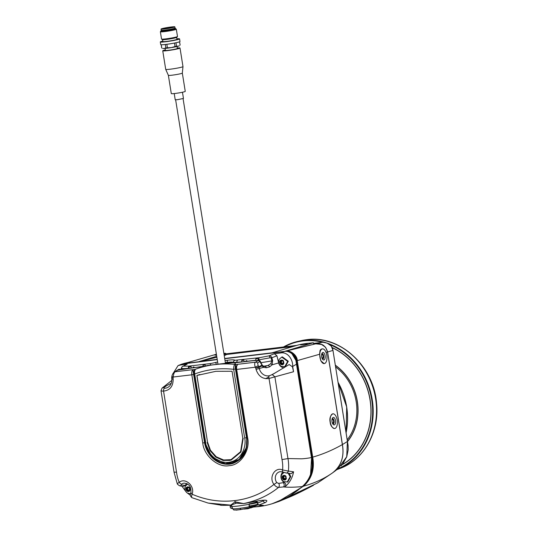 <?xml version="1.0" encoding="UTF-8"?>
<svg xmlns="http://www.w3.org/2000/svg" width="537" height="537" viewBox="0 0 537 537"><rect width="100%" height="100%" fill="white"/><g stroke="black" fill="none" stroke-linecap="round" stroke-linejoin="round"><path stroke-width="0.81" d="M332.322 473.03L335.296 470.848L332.322 473.03C341.109 466.351 344.479 456.859 342.418 444.562L327.59 351.983C325.737 345.721 321.804 342.995 315.769 343.808L285.624 351.205C289.98 349.634 297.411 355.279 297.243 360.602L319.582 354.266L320.018 350.601A7.404 3.537 83.2 0 1 321.905 348.963L322.495 348.889A7.404 3.537 -96.8 0 1 326.845 355.514A7.404 3.537 -96.8 0 1 324.536 363.529A7.404 3.537 -96.8 0 1 324.247 363.589A7.404 3.537 -96.8 0 1 319.857 356.662A7.404 3.537 -96.8 0 1 322.495 348.889M293.027 346.526L225.923 354.548M315.769 343.808L321.139 342.492L313.487 343.405L321.166 342.485A1.074 0.517 -96.8 0 1 321.193 342.485M327.59 351.983L332.853 350.446C333.162 345.345 325.388 341.163 321.139 342.492A1.074 0.517 -96.8 0 1 321.166 342.485L321.576 342.438M342.418 444.562L347.432 441.468L332.967 350.392L331.275 346.056L327.174 343.13L323.543 342.358M338.035 468.68L335.457 470.727M338.129 468.606L346.721 456.719L347.419 441.401M352.104 431.902A48.807 42.732 73.3 0 1 347.278 439.743M335.618 366.946A48.961 42.866 73.3 0 1 347.285 439.79M337.914 468.781A66.783 58.466 -106.7 0 0 372.51 406.791A66.783 58.466 -106.7 0 0 329.893 344.694M322.811 342.351A66.783 58.466 -106.7 0 0 302.928 340.948A66.783 58.466 -106.7 0 0 284.375 346.882M332.208 347.553A64.99 56.895 73.3 0 1 370.819 405.348A64.99 56.895 73.3 0 1 342.116 464.747M347.54 441.374A50.189 43.94 -106.7 0 0 335.363 365.361M325.415 342.586A67.172 58.808 -106.7 0 0 303.056 340.505A67.172 58.808 -106.7 0 0 297.914 341.384A67.172 58.808 -106.7 0 0 283.476 346.989M297.914 341.384L301.586 340.565A66.903 58.567 -106.7 0 1 306.701 339.693A66.903 58.567 -106.7 0 1 374.141 391.567A66.903 58.567 -106.7 0 1 340.022 468.445L336.8 469.674A67.172 58.808 -106.7 0 0 372.993 406.073A67.172 58.808 -106.7 0 0 327.51 343.271M347.56 441.501A50.176 43.927 -106.7 0 0 352.44 434.084M332.208 347.56A64.849 56.774 73.3 0 1 333.719 348.285M362.576 444.287A64.849 56.774 73.3 0 1 342.297 464.532M335.336 365.187A50.324 44.054 73.3 0 1 347.567 441.548M332.289 347.728A64.856 56.781 73.3 0 1 370.691 405.227A64.856 56.781 73.3 0 1 342.358 464.451M224.714 358.575L285.127 351.352C291.282 350.903 295.155 354.037 296.746 360.757L297.243 360.602L312.702 457.128C314.81 469.11 311.749 478.796 303.526 486.186L277.944 501.786L279.683 501.128L317.656 482.891L332.269 473.07C341.096 466.277 344.459 456.786 342.358 444.596L327.53 351.997L325.576 347.251L321.522 344.439L315.709 343.828M292.987 346.54L225.929 354.554M324.147 363.596L320.811 360.817L319.582 354.266M312.702 457.128C322.663 454.315 332.551 450.14 342.358 444.596M334.544 428.526L334.444 428.539C331.906 427.58 330.483 425.472 330.161 422.223C329.382 418.565 330.221 415.772 332.678 413.846L332.786 413.839M303.526 486.186C314.286 483.24 323.865 478.87 332.269 473.07M277.944 501.786L272.165 503.693M285.738 498.558L287.402 497.933M182.741 363.811L187.675 362.683M185.748 363.146L216.384 354.232M223.996 354.098L224.896 353.829A7.404 0.544 -9.1 0 0 225.748 353.433L225.99 354.944L224.218 355.474M216.867 357.259L199.301 361.522L217.21 359.381M224.701 358.488L272.071 352.829L297.666 345.13A7.404 0.544 170.9 0 1 307.547 343.331L313.38 342.747L284.986 351.285L313.635 344.324L313.38 342.747M285.127 351.352L285.624 351.205L284.986 351.285M296.746 360.757L312.205 457.282C314.306 469.257 311.252 478.944 303.029 486.341L288.591 496.779L272.534 503.585M337.196 420.142A7.404 3.537 -96.8 0 1 334.652 428.519A7.404 3.537 -96.8 0 1 330.262 421.585A7.404 3.537 -96.8 0 1 332.893 413.819A7.404 3.537 -96.8 0 1 337.196 420.142M183.11 363.69L217.223 359.475M199.301 361.522L216.713 356.286M225.748 353.433A7.404 0.544 -9.1 0 0 223.875 353.366M216.532 355.125L214.921 355.165L216.458 354.695M307.231 343.989L300.599 344.922L307.231 343.989M323.965 359.951A3.766 1.799 -96.8 0 1 322.777 359.495A3.766 1.799 -96.8 0 1 322.025 353.218A3.766 1.799 -96.8 0 1 324.919 354.829A3.766 1.799 -96.8 0 1 323.965 359.951M291.806 353.514L296.156 360.824L311.621 457.349L310.547 474.654M335.518 420.646A3.766 1.799 -96.8 0 1 335.075 424.27A3.766 1.799 -96.8 0 1 333.175 424.425A3.766 1.799 -96.8 0 1 332.423 418.148A3.766 1.799 -96.8 0 1 335.518 420.646M322.375 358.958A2.692 1.289 83.2 0 0 322.75 359.025A2.692 1.289 83.2 0 0 322.858 359.005A2.692 1.289 83.2 0 0 323.677 355.977A2.692 1.289 83.2 0 0 322.113 353.682A2.692 1.289 83.2 0 0 321.764 353.836M332.772 423.888A2.692 1.289 83.2 0 0 333.148 423.955A2.692 1.289 83.2 0 0 334.074 420.907A2.692 1.289 83.2 0 0 332.51 418.612A2.692 1.289 83.2 0 0 332.161 418.766M322.529 359.011L323.227 356.031L321.898 353.742M224.735 358.709L284.382 351.581C288.738 350.01 296.169 355.655 295.994 360.978L311.46 457.504C313.561 469.486 310.507 479.172 302.284 486.562C289.268 498.027 274.615 504.713 258.317 506.619L253.907 507.022M172.578 374.296L178.062 365.596L181.909 364.066L217.243 359.602M332.933 423.941L333.625 420.961L332.296 418.672M302.284 486.562C294.732 487.307 288.497 487.428 283.576 486.925L278.535 487.401C268.822 495.315 257.163 500.712 243.563 503.585L256.048 501.283C265.808 499.457 268.943 499.873 265.453 502.511L258.995 504.968L262.949 505.31C263.868 505.364 263.412 505.579 261.579 505.948L254.189 506.921M311.46 457.504C310.171 457.913 303.774 458.82 301.109 458.806L287.966 458.558C288.718 462.652 288.852 466.828 288.356 471.077L293.578 471.801C292.403 478.044 289.537 483.018 284.986 486.73L283.576 486.925C284.536 485.461 284.415 484.038 283.221 482.669L278.656 483.407A2.557 1.9 86.9 0 1 278.535 487.401C276.931 487.26 275.414 486.267 273.977 484.414C268.453 477.521 275.004 466.519 282.596 469.949L288.356 471.077A2.557 2.067 95.3 0 1 286.134 472.996L291.242 473.634L293.578 471.801M296.505 364.167L292.692 366.442L293.538 371.738L292.47 366.811L289.188 364.556L272.272 374.611L274.877 376.846L269.024 378.491L282.012 459.605C282.717 463.216 282.912 466.666 282.596 469.949A2.557 1.02 111 0 0 282.865 471.976L286.134 472.996M284.382 351.581L280.448 353.017C287.308 351.433 292.98 359.072 292.692 366.442M225.037 360.582L227.816 360.199C231.91 359.716 234.313 359.743 235.018 360.267L259.418 357.696L268.896 355.89L274.353 353.749L280.448 353.017M184.5 363.515L181.05 364.898L187.145 364.167L183.177 366.133L188.99 366.106L210.934 363.489L217.633 362.019M178.062 365.596L181.05 364.898M190.38 495.315L187.702 493.275M185.607 491.227L182.003 486.274M181.472 484.998A2.557 2.356 101.8 0 1 179.345 485.683L182.996 486.515L185.325 485.367L181.472 484.998L181.627 484.132A6.968 6.102 73.3 0 1 184.171 483.146C189.319 483.709 191.541 487.005 190.83 493.04C189.897 494.819 190.279 496.369 191.971 497.692L208.094 503.062L230.749 505.116L222.083 505.337A2.289 1.833 92.5 0 0 222.237 505.351L230.105 505.257A2.289 1.45 -93.3 0 1 229.91 505.25M208.094 503.062L222.083 505.337M260.391 505.263A2.289 1.994 91.8 0 1 259.962 505.304L262.566 505.351A2.289 2 -89.7 0 0 262.949 505.31M258.995 504.968A2.289 2.262 140.5 0 1 257.646 504.78M265.453 502.511A2.289 1.853 -117 0 1 263.164 500.907L257.324 503.223M257.867 504.223A2.289 1.537 74.4 0 0 259.123 504.901M263.982 500.236L263.164 500.907L263.016 500.262M278.656 483.407L276.777 482.602L273.977 484.414C262.405 493.463 249.356 498.853 234.83 500.598A4.712 2.249 83.2 0 0 235.112 501.82L243.563 503.585L236.307 503.176A2.289 1.094 83.2 0 1 235.112 501.82L230.749 505.116A2.289 1.913 81 0 0 231.145 505.102L236.307 503.176M283.039 472.05A6.055 5.303 -106.7 0 0 280.992 477.44A6.055 5.303 -106.7 0 0 284.315 482.448C285.966 483.716 286.187 485.146 284.986 486.73M289.114 473.325L290.772 476.527L287.778 481.957L283.758 481.662C281.26 479.843 280.556 477.5 281.643 474.627L284.013 472.419M281.737 357.065L282.361 356.877L288.295 361.24L285.308 366.67L281.281 366.375C278.784 364.563 278.079 362.22 279.173 359.347L281.737 357.065L287.671 361.428L284.684 366.858M274.353 353.749L276.938 355.769L278.656 362.925A6.055 5.303 -106.7 0 0 284.1 367.771M259.418 357.696A2.02 0.967 83.2 0 0 258.868 359.857L270.004 357.803A2.02 0.712 -104.1 0 0 268.896 355.89C270.339 355.796 271.319 356.42 271.85 357.763L276.938 355.769M244.067 361.716L243.905 360.267A0.671 0.671 148.5 0 0 243.147 359.75L242.482 359.83A0.671 0.349 -101.6 0 0 242.456 359.83L242.456 359.83A0.671 0.349 -101.6 0 0 242.422 359.844M258.948 360.441L258.868 359.857L258.136 359.944L257.995 358.588A0.671 0.671 148.5 0 0 257.23 358.065L256.572 358.145A0.671 0.349 -101.6 0 0 256.538 358.145L256.538 358.145A0.671 0.349 -101.6 0 0 256.511 358.159M235.018 360.267A2.02 1.987 133.4 0 0 233.42 362.475L241.851 361.891M225.359 362.616L227.245 362.361C230.742 361.945 232.796 361.985 233.42 362.475L233.454 362.75M216.471 364.375A2.02 0.893 -105.4 0 0 215.216 362.636M191.246 368.026L191.091 366.583A0.671 0.671 148.5 0 0 190.326 366.059L189.668 366.14A0.671 0.349 -101.6 0 0 189.635 366.147L189.635 366.147A0.671 0.349 -101.6 0 0 189.608 366.153M205.315 366.261L205.174 364.898A0.671 0.671 148.5 0 0 204.409 364.381L203.751 364.455A0.671 0.349 -101.6 0 0 203.724 364.462L203.724 364.462A0.671 0.349 -101.6 0 0 203.691 364.469M187.145 364.167L183.177 366.133A2.02 1.96 113 0 0 181.613 368.369C182.587 368.718 184.869 368.684 188.44 368.275A2.02 0.967 83.2 0 1 188.99 366.106M176.592 370.604L179.069 369.221L181.506 369.268L181.452 368.704A2.02 0.362 173.7 0 1 181.466 368.657M217.27 364.281L217.968 364.099M171.833 380.384L162.033 388.117L171.29 383.21M174.35 472.13L176.539 472.211L163.55 391.097C161.436 391.131 160.677 390.902 161.261 390.426M177.707 484.3C176.975 484.119 177.485 483.454 179.23 482.3C185.46 477.218 195.226 486.274 192.071 494.208C191.427 496.275 191.44 497.443 192.112 497.732M179.345 485.683L177.378 484.152L174.069 472.305L161.006 390.735L162.04 388.117L163 387.674M186.795 483.555A6.055 5.303 -106.7 0 0 185.325 485.367M230.225 505.243A2.289 1.45 -93.3 0 1 230.105 505.257L230.474 505.216A2.289 2.02 -100.1 0 1 230.011 505.236M231.259 505.753L231.306 505.075M261.284 363.549L262.291 365.274A2.02 1.101 141.8 0 1 262.325 365.314A2.02 1.101 141.8 0 1 262.378 366.207L261.761 365.301L258.76 366.717L258.995 367.301L255.74 368.113L255.263 367.221L258.19 365.65L257.599 363.019A2.557 2.155 -122.4 0 0 255.538 362.18C254.525 362.757 254.431 364.442 255.263 367.221L236.676 369.443L247.597 437.655C250.578 450.113 240.549 465.398 229.232 465.639C218.27 468.063 203.812 455.705 202.764 443.012L191.837 374.799L173.243 377.021C173.498 374.114 174.156 372.369 175.203 371.779A2.557 2.215 -124.4 0 0 174.337 372.107L174.337 372.107C173.236 372.819 172.431 374.161 171.927 376.115L171.927 376.115A2.557 0.665 12.5 0 0 173.243 377.021L173.068 377.994L171.706 377.847L171.806 379.095C171.927 383.082 170.565 385.875 167.719 387.466A9.203 8.062 73.3 0 1 164.463 388.244L163.798 387.667L166.725 385.606M284.315 482.448L283.221 482.669M288.147 473.204L290.148 476.715L287.161 482.145M272.272 374.611L269.467 375.699A2.557 1.235 76.2 0 0 269.024 378.491C262.674 379.29 258.351 376.242 256.035 369.342L255.74 368.113L258.76 366.717A15.11 13.23 -106.7 0 0 258.19 365.65M293.538 371.738L274.877 376.846L272.346 374.604M274.588 373.262L271.695 374.772M262.942 365.966A2.02 1.416 126.5 0 1 263.07 366.046A2.02 1.416 126.5 0 1 263.506 367.315L266.426 367.771L269.628 366.858L272.131 364.811A2.02 1.383 -153.3 0 0 270.708 363.771L267.775 365.549L263.372 366.241M270.004 357.803L271.85 357.763L272.642 360.555L272.131 364.811L278.656 362.925M272.642 360.555L271.923 360.83L271.084 358.038M181.613 368.369L181.472 368.751A2.02 0.362 173.7 0 1 181.452 368.704C181.023 368.543 181.392 367.744 182.553 366.315M181.472 368.751L181.526 369.261M178.452 369.409L180.741 369.409M163.073 387.667L163.798 387.667M171.706 377.847L171.719 377.276A2.557 0.577 -171.8 0 0 173.068 377.994L173.169 379.243C173.115 386.432 169.907 390.379 163.55 391.097A2.557 1.195 -89.9 0 1 164.463 388.244M181.627 484.132A2.557 1.181 -125.6 0 1 179.23 482.3C177.901 479.266 177.009 475.903 176.539 472.211M190.615 493.725L187.507 493.161C185.01 491.348 184.305 489.006 185.399 486.133L187.621 483.978M234.83 500.598C220.324 502.33 206.074 500.195 192.071 494.208L191.031 492.845M285.859 478.44C287.02 476.883 286.087 480.058 285.1 479.924C283.637 480.212 282.684 479.541 282.227 477.91C281.274 474.413 287.49 474.681 285.758 478.004L284.697 480.018L285.818 478.487M269.628 366.858A2.02 1.671 -105.3 0 0 267.775 365.549L264.56 366.435A2.02 1.671 74.7 0 1 266.426 367.771M257.599 363.019L259.888 361.508L260.385 362.556A2.557 1.403 159.9 0 1 261.244 363.193L262.325 365.314L264.157 366.496M283.382 363.153C284.543 361.596 283.61 364.771 282.623 364.643C281.166 364.925 280.207 364.254 279.75 362.623C278.797 359.125 285.019 359.394 283.281 362.717L282.22 364.737L283.348 363.2M261.016 362.623A13.66 1 -9.1 0 0 271.923 360.83L270.708 363.771M258.136 359.944L258.21 360.34M228.024 363.005L232.447 362.743A2.02 0.926 -88.1 0 1 232.608 362.717L208.477 365.348A2.02 2.007 95 0 0 207.893 365.408L228.024 363.005A2.02 0.906 -98.3 0 0 227.883 363.005L227.883 363.005A2.02 0.906 -98.3 0 0 227.755 363.046M189.608 489.945C190.769 488.388 189.836 491.563 188.849 491.429C187.393 491.717 186.433 491.04 185.977 489.408C185.03 485.911 191.246 486.186 189.507 489.502L188.447 491.523L189.574 489.992M193.891 373.007L195.394 369.302M198.442 368.201L203.174 366.643A2.02 0.967 -96.8 0 1 203.369 366.576L203.369 366.576A2.02 0.967 -96.8 0 1 203.409 366.576M208.477 365.348L205.503 365.959A2.02 0.987 74.4 0 0 205.483 365.966L177.646 370.161L175.203 371.779L192.958 369.657L193.635 374.47L191.837 374.799C191.528 372.282 191.897 370.564 192.958 369.657L193.32 372.665M202.764 443.012L204.557 442.683L193.635 374.47L193.991 374.41L204.919 442.616L211.92 456.913L225.607 463.867L238.676 460.236L246.758 447.019M235.078 362.831A2.02 0.967 83.2 0 0 234.877 362.811A2.02 0.967 83.2 0 0 234.689 362.878L235.656 364.261L234.595 362.837L254.142 360.555L258.263 360.528L255.538 362.18L237.79 364.301L236.032 366.596L235.918 367.57M235.656 364.261L235.475 364.489A1.343 1.175 -108.4 0 0 235.172 364.415L235.602 364.495M262.291 365.274L262.076 365.234A2.02 1.389 128.2 0 1 262.11 365.905L258.995 367.301L259.29 368.53L263.506 367.315L262.378 366.207M205.483 365.966L207.893 365.408M232.447 362.743L234.595 362.837A2.02 0.92 -86.8 0 1 234.763 362.817L232.608 362.717A2.02 0.926 -88.1 0 1 232.763 362.757M205.503 365.959L203.469 366.556A2.02 0.987 73 0 0 203.456 366.563L199.63 367.805M177.666 370.154A2.02 0.376 75.2 0 1 177.734 370.1L177.512 370.161A2.02 0.658 -106.5 0 1 177.646 370.161L176.707 370.537L177.512 370.161A2.02 0.658 -106.5 0 0 177.418 370.215M183.721 368.973A2.02 0.967 -96.8 0 1 183.909 368.906L177.734 370.1A2.02 0.376 75.2 0 1 177.807 370.121M193.991 374.41L193.897 372.544M235.864 368.402L235.884 367.543M195.743 369.127A114.435 100.184 73.3 0 1 197.791 368.416L195.743 369.127C194.689 369.375 194.34 370.986 194.689 373.967C207.208 369.375 220.197 367.825 233.662 369.308L235.454 368.979L235.246 367.637L235.783 367.53L237.79 364.301L235.528 364.569L235.575 367.556L246.819 437.608L246.369 448.194L239.529 459.383L225.372 463.706L212.256 457.088M260.559 361.777L258.263 360.528A2.02 1.94 117.6 0 1 260.432 361.482M262.076 365.234L260.385 362.556M254.142 360.555A2.02 0.967 -96.8 0 1 254.337 360.488L234.763 362.817A2.02 0.92 -86.8 0 1 234.823 362.824M258.21 360.508A2.02 1.853 -76.7 0 1 259.109 360.481L259.109 360.481A2.02 1.853 -76.7 0 1 259.331 360.549M194.481 370.215L194.36 370.443C194.005 370.55 193.884 371.732 193.985 373.987L194.689 373.967L205.698 442.663C206.101 449.583 214.223 463.599 228.702 462.33C243.033 460.155 246.449 444.764 244.664 438.004L233.662 369.308C233.655 366.288 234.159 364.657 235.172 364.415A114.435 100.184 73.3 0 0 197.791 368.416L199.918 367.711M255.968 505.095L254.692 506.7L240.791 509.539C230.105 510.553 235.058 509.694 232.709 508.821L231.642 505.988L231.219 506.384L231.487 506.049M231.669 506.364A12.512 0.913 -9.1 0 0 249.383 504.243L249.027 506.008L249.631 506.72L250.356 506.72C259.056 505.095 257.371 505.189 257.874 504.015L257.753 502.31L256.599 502.189C256.733 502.572 254.598 503.216 250.188 504.115L249.222 503.887L249.383 504.243M235.246 367.637L235.401 364.556M243.201 438.179L240.972 451.953L231.125 460.115L223.352 460.478L215.914 457.168L210.168 450.778L207.168 442.488L209.873 450.261L215.512 456.859L222.855 460.37L230.024 460.404M194.36 370.443L193.964 372.564M256.055 501.833L256.599 502.189L256.055 501.833M196.857 375.477L215.867 371.315L232.065 371.268L242.791 438.226L240.616 451.684L230.997 459.659L223.399 460.014L216.129 456.779L210.517 450.536L207.577 442.434L196.857 375.477L199.824 374.511M231.494 505.686L230.071 506.27L231.219 506.384M250.188 504.115C256.834 502.934 258.975 502.29 256.599 502.189M232.709 508.821L232.716 508.74A11.827 0.866 -9.1 0 0 249.631 506.72M207.577 442.434L196.945 375.45M207.665 442.407L210.457 450.261L216.277 456.792L223.734 460.041L230.897 459.692M255.961 505.048C258.022 505.136 256.196 505.679 250.49 506.693M247.101 508.566L250.128 507.968M235.938 510.049L240.522 509.606L236.099 510.143M235.931 510.029L236.642 509.962M251.296 507.727L250.296 507.942L251.363 507.814M250.108 507.982L248.034 508.714M243.973 509.089L247.919 508.734M285.194 479.085L283.657 477.594L284.375 475.923M284.348 475.91L283.502 476.634L283.811 478.548L285.093 479.165M283.811 478.548L282.999 478.789L284.623 479.575L285.214 479.064M285.711 478.635L285.63 476.527L284.013 475.748L282.697 476.876L282.999 478.789M283.502 476.634L282.697 476.876M281.871 360.622L281.032 361.347L281.334 363.26L280.529 363.509L282.147 364.287L282.737 363.777L281.187 362.307L281.898 360.636M281.334 363.26L282.616 363.878M281.032 361.347L280.22 361.596L280.529 363.509M283.234 363.354L283.153 361.24L281.536 360.461L280.22 361.596M188.943 490.583L187.413 489.093L188.125 487.421M188.098 487.415L187.259 488.14L187.567 490.053L188.849 490.67M187.567 490.053L186.755 490.294L188.373 491.073L188.964 490.563M189.46 490.14L189.38 488.032L187.762 487.247L186.446 488.381L186.755 490.294M187.259 488.14L186.446 488.381M290.846 495.933L298.545 491.899M286.026 498.423L287.141 497.645M172.813 27.374A5.585 0.409 170.9 0 1 166.638 28.568A5.585 0.409 170.9 0 1 162.429 28.837A5.585 0.409 170.9 0 1 167.873 27.555A5.585 0.409 170.9 0 1 173.451 27.072A5.585 0.409 170.9 0 1 172.813 27.374M161.838 28.689A6.994 0.51 170.9 0 1 169.571 27.192A6.994 0.51 170.9 0 1 174.847 26.85A6.994 0.51 170.9 0 1 168.021 28.461A6.994 0.51 170.9 0 1 161.033 29.065A6.994 0.51 170.9 0 1 161.838 28.689M174.847 26.85L175.042 28.045A6.994 0.51 170.9 0 1 168.215 29.656A6.994 0.51 170.9 0 1 161.221 30.253L161.033 29.065M175.022 27.944A7.129 0.524 170.9 0 1 175.176 28.018A7.129 0.524 170.9 0 1 168.215 29.663A7.129 0.524 170.9 0 1 161.087 30.28A7.129 0.524 170.9 0 1 161.207 30.159M175.176 28.018L175.277 28.683A7.129 0.524 170.9 0 1 168.323 30.327A7.129 0.524 170.9 0 1 161.194 30.938L161.087 30.28M175.257 28.542A7.404 0.544 170.9 0 1 175.518 28.602A7.404 0.544 170.9 0 1 168.323 30.347A7.404 0.544 170.9 0 1 160.946 30.938A7.404 0.544 170.9 0 1 161.174 30.797M175.518 28.602L176.284 29.159A8.075 0.591 170.9 0 1 176.317 29.199A8.075 0.591 170.9 0 1 168.437 31.059A8.075 0.591 170.9 0 1 160.368 31.75A8.075 0.591 170.9 0 1 160.388 31.703L160.946 30.938M176.317 29.199L177.485 36.482A8.075 0.591 170.9 0 1 177.465 36.529A8.075 0.591 170.9 0 1 165.772 38.886A8.075 0.591 170.9 0 1 161.57 39.08A8.075 0.591 170.9 0 1 161.536 39.04L160.368 31.75M161.57 39.08L162.335 39.631A7.404 0.544 -9.1 0 0 166.195 39.456A7.404 0.544 -9.1 0 0 176.908 37.295L177.465 36.529M176.68 37.442L176.975 39.282A7.129 0.524 170.9 0 1 170.021 40.926A7.129 0.524 170.9 0 1 162.892 41.544L162.597 39.698M176.901 38.805A9.753 0.712 170.9 0 1 179.566 38.872A9.753 0.712 170.9 0 1 170.048 41.114A9.753 0.712 170.9 0 1 160.301 41.953A9.753 0.712 170.9 0 1 162.818 41.06M179.566 38.872L179.996 41.517A9.753 0.712 170.9 0 1 170.471 43.766A9.753 0.712 170.9 0 1 160.724 44.605L160.301 41.953M165.295 44.484L165.852 47.941A9.317 0.678 -9.1 0 0 167.403 47.759L166.846 44.296M161.194 44.746L161.718 48.035A9.317 0.678 -9.1 0 0 161.798 48.102L161.261 44.752M174.485 43.061L175.035 46.518A9.317 0.678 -9.1 0 0 176.525 46.216L175.968 42.759M179.573 41.805L180.103 45.135A9.317 0.678 -9.1 0 0 180.123 45.088L179.593 41.799M175.035 46.518L171.296 47.618L167.403 47.759M176.525 46.216L178.391 46.155A8.478 0.618 170.9 0 0 179.311 45.786L178.391 46.155A8.478 0.618 170.9 0 1 171.296 47.618A8.478 0.618 170.9 0 1 163.899 48.498L162.704 48.444A8.478 0.618 170.9 0 0 163.899 48.498L165.852 47.941M177.042 46.511L177.358 48.464A6.055 0.443 170.9 0 1 171.451 49.86A6.055 0.443 170.9 0 1 165.403 50.377L165.087 48.424M177.284 48.008A8.746 0.638 170.9 0 1 180.016 48.041A8.746 0.638 170.9 0 1 171.478 50.055A8.746 0.638 170.9 0 1 162.745 50.807A8.746 0.638 170.9 0 1 165.329 49.928M180.016 48.041L182.983 66.588A8.746 0.638 170.9 0 1 182.989 66.601A8.746 0.638 170.9 0 1 170.303 69.192A8.746 0.638 170.9 0 1 165.718 69.367A8.746 0.638 170.9 0 1 165.711 69.36L162.745 50.807M168.37 75.321L171.303 93.606A7.062 0.517 170.9 0 0 175.008 93.472A7.062 0.517 170.9 0 0 185.252 91.371L182.325 73.092A7.062 0.517 170.9 0 1 182.325 73.092A7.062 0.517 170.9 0 1 172.075 75.187A7.062 0.517 170.9 0 1 168.376 75.328A7.062 0.517 170.9 0 1 168.37 75.321L165.718 69.367M182.459 92.243L183.459 98.452L177.405 99.694L175.216 99.775L174.223 93.559M249.222 503.887L249.222 503.887A12.492 0.913 -9.1 0 0 256.183 501.927L256.055 501.336M296.76 345.405L225.822 353.883L296.766 345.405M346.117 432.486A64.89 56.808 -106.7 0 0 338.122 382.579M346.137 432.621A64.782 56.714 -106.7 0 0 338.088 382.391L346.68 406.965L346.137 432.641M326.06 352.42L327.53 351.997M225.124 355.252L224.896 353.829M274.877 376.846L287.966 458.558L282.012 459.605M261.579 505.948A2.289 1.108 -100.2 0 1 260.72 505.324M244.053 361.629L245.295 361.482M247.503 361.22L255.934 360.213M237.468 360.314A2.02 0.967 83.2 0 0 236.924 362.482L236.931 362.569M227.816 360.199A2.02 0.967 83.2 0 0 227.245 362.361M210.934 363.489A2.02 0.967 83.2 0 0 210.343 365.133M191.232 367.946L192.488 367.879M194.683 367.53L203.12 366.523M189.031 368.207L188.453 368.362M257.095 502.182L256.874 501.162M276.777 482.602A6.968 6.102 73.3 0 1 275.662 475.701A6.968 6.102 73.3 0 1 280.415 471.647L282.865 471.976M290.772 476.527L290.148 476.715M269.467 375.699A9.203 8.062 73.3 0 1 259.29 368.53L256.035 369.342M288.295 361.24L287.671 361.428M242.482 359.83L243.147 359.75M256.572 358.145L257.23 358.065M189.668 366.14L190.326 366.059M203.751 364.455L204.409 364.381M173.169 379.243L171.806 379.095M247.597 437.655L246.892 437.675C248.081 450.711 243.389 459.31 232.816 463.471A24.353 21.319 73.3 0 1 204.557 442.683L204.919 442.616M246.892 437.675L235.965 369.469L236.676 369.443C236.361 366.919 236.73 365.207 237.79 364.301M243.825 360.058L241.717 360.622L241.858 361.978M257.908 358.38L255.8 358.938L255.948 360.334M205.094 364.69L202.986 365.254L203.127 366.61M191.098 366.61L188.896 366.932L189.044 368.288M195.22 369.389L192.958 369.657M203.469 366.556L183.909 368.906A2.02 0.967 -96.8 0 1 184.11 368.926M259.633 360.676L254.337 360.488A2.02 0.967 -96.8 0 1 254.545 360.508M247.523 361.3L245.308 361.569M194.676 367.476L192.481 367.825L193.709 366.959L194.703 367.617M231.514 505.881A12.492 0.913 -9.1 0 0 231.642 505.988L231.427 505.055M193.985 373.987L204.993 442.689C206.792 456.437 220.835 466.807 232.622 462.827A23.682 20.735 -106.7 0 0 246.463 437.675L246.819 437.608M244.664 438.004L246.463 437.675L235.454 368.979L235.817 368.912M246.496 360.649L246.094 360.77L246.496 360.649M193.682 366.966L193.273 367.086L193.682 366.966M204.993 442.689L205.698 442.663M240.804 508.183L239.972 509.633L253.162 507.23L249.121 506.888M232.716 508.828L230.487 507.928A7.921 0.577 -9.1 0 0 232.461 507.989M249.027 506.008A7.921 0.577 -9.1 0 0 257.874 504.015M248.517 508.304L250.034 508.002M341.062 465.915L342.687 464.049L346.748 456.786L348.184 449.872L348.104 445.529L332.967 350.392M301.586 340.565L306.781 339.679C339.693 334.732 373.893 366.093 376.544 403.052C379.726 431.58 364.18 459.706 340.022 468.445M279.166 501.357L290.242 496.765C296.196 494.215 303.949 490.382 313.494 485.267M189.89 362.012L184.05 363.421M257.626 504.807L259.962 505.304M243.57 503.619L256.089 501.33C264.506 499.578 264.929 500.45 265.184 500.35L264.828 500.108M268.889 376.82L265.721 378.679M220.613 505.277L222.237 505.351M272.259 374.484L275.119 372.973M241.717 360.622L242.456 359.83L243.885 360.179M255.8 358.938L256.538 358.145L257.968 358.501M191.065 366.496L189.635 366.147L188.896 366.932M202.986 365.254L203.724 364.462L205.147 364.811M231.145 505.102L230.474 505.216M236.018 366.677L235.965 369.469M174.337 372.107L176.707 370.537M171.719 377.276L171.927 376.115M261.244 363.193L259.619 360.669M247.49 361.166L246.523 360.642L245.302 361.515M195.716 369.134L194.743 369.839M194.206 370.812L194.387 370.382M230.487 507.928L230.071 506.27M182.325 73.092L182.989 66.601M225.473 363.327L183.077 98.647M217.982 364.2L175.639 99.842"/></g></svg>
